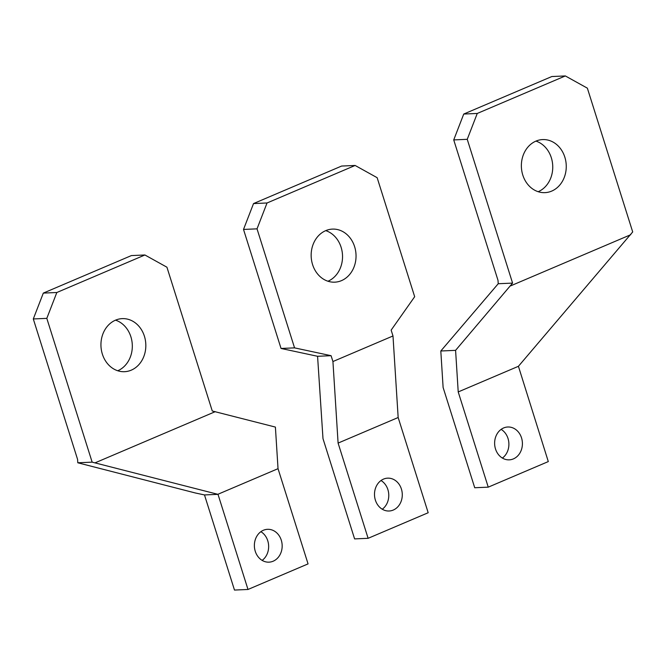 <?xml version="1.0" encoding="UTF-8"?>
<svg xmlns="http://www.w3.org/2000/svg" width="666" height="666" viewBox="0 0 666 666"><rect width="100%" height="100%" fill="white"/><g stroke="black" fill="none" stroke-linecap="round" stroke-linejoin="round"><path stroke-width="1" d="M255.253 551.273A16.442 13.894 -92.5 0 1 267.549 529.312A16.442 13.894 -92.5 0 1 281.285 540.193A16.442 13.894 -92.5 0 1 268.989 562.162A16.442 13.894 -92.5 0 1 255.253 551.273M260.889 531.684A16.442 13.894 -92.5 0 1 267.765 540.784A16.442 13.894 -92.5 0 1 262.138 560.381M43.315 293.098L56.826 292.507L144.913 254.986L131.402 255.578L43.315 293.098L33.3 318.956L46.811 318.365L92.149 462.154L218.007 494.347L204.487 494.938L195.396 492.99L77.797 462.778L77.581 459.415L33.3 318.956M204.487 494.938L234.482 590.059L247.993 589.468L308.058 563.894L278.03 468.673L275.399 427.081L212.271 410.997L166.933 267.208L144.913 254.986M56.826 292.507L46.811 318.365M77.797 462.778L92.149 462.154M247.993 589.468L218.007 494.347M115.526 320.155A26.557 22.444 -92.5 0 1 130.894 336.805A26.557 22.444 -92.5 0 1 117.74 370.754M102.364 354.112A26.557 22.444 -92.5 0 1 122.228 318.631A26.557 22.444 -92.5 0 1 144.405 336.213A26.557 22.444 -92.5 0 1 124.55 371.695A26.557 22.444 -92.5 0 1 102.364 354.112M215.285 411.646L95.163 462.803M278.03 468.673L217.832 494.314M341.483 280.636A26.557 22.444 -92.5 0 1 334.765 282.168A26.557 22.444 -92.5 0 1 311.621 260.664A26.557 22.444 -92.5 0 1 325.724 230.644A26.557 22.444 87.5 0 1 332.442 229.104A26.557 22.444 87.5 0 1 355.577 250.616A26.557 22.444 87.5 0 1 341.483 280.636M327.972 281.227A26.557 22.444 -92.5 0 1 327.955 281.235A26.557 22.444 87.5 0 0 342.507 255.236A26.557 22.444 87.5 0 0 325.741 230.636M317.574 356.285L322.993 438.653L354.603 538.902L368.115 538.311L338.095 443.09L332.933 361.538L331.085 355.694L317.574 356.285L281.044 348.46L294.555 347.868L331.085 355.694M281.044 348.46L243.515 229.437L253.53 203.571L267.041 202.98L355.128 165.459L377.147 177.689L414.677 296.711L391.15 330.12L392.99 335.964L398.16 417.515L428.18 512.737L368.115 538.311M243.515 229.437L257.026 228.846L294.555 347.868M267.041 202.98L257.026 228.846M253.53 203.571L341.616 166.05L355.128 165.459M381.01 480.527A16.442 13.894 -92.5 0 1 388.761 494.563A16.442 13.894 -92.5 0 1 382.259 509.224M393.273 510.048A16.442 13.894 -92.5 0 1 389.111 511.005A16.442 13.894 -92.5 0 1 374.783 497.685A16.442 13.894 -92.5 0 1 383.516 479.104A16.442 13.894 87.5 0 1 387.67 478.155A16.442 13.894 87.5 0 1 401.998 491.466A16.442 13.894 87.5 0 1 393.273 510.048M392.99 335.964L332.933 361.538M398.16 417.515L338.095 443.09M521.528 437.878A16.442 13.894 87.5 0 0 507.792 426.998A16.442 13.894 87.5 0 0 495.504 448.959A16.442 13.894 87.5 0 0 509.232 459.848A16.442 13.894 87.5 0 0 521.528 437.878M502.38 458.066A16.442 13.894 87.5 0 0 508.016 438.469A16.442 13.894 87.5 0 0 501.132 429.37M467.241 139.319L453.729 139.91L463.744 114.044L477.256 113.453L565.342 75.941L587.362 88.162L632.7 231.943L518.423 366.3L458.216 391.933L488.245 487.154L474.725 487.745L443.115 387.495L440.809 350.999L455.586 350.349L512.579 283.1L467.241 139.319L477.256 113.453M463.744 114.044L551.831 76.532L565.342 75.941M440.809 350.999L498.226 283.733L512.579 283.1M453.729 139.91L498.01 280.361L498.226 283.733M488.245 487.154L548.301 461.58L518.423 366.3M455.586 350.349L458.216 391.933M535.955 141.109A26.557 22.444 -92.5 0 1 551.323 157.75A26.557 22.444 -92.5 0 1 538.17 191.708M564.835 157.159A26.557 22.444 87.5 0 0 542.657 139.577A26.557 22.444 87.5 0 0 522.793 175.066A26.557 22.444 87.5 0 0 544.979 192.641A26.557 22.444 87.5 0 0 564.835 157.159M630.76 234.698L510.639 285.856"/></g></svg>
